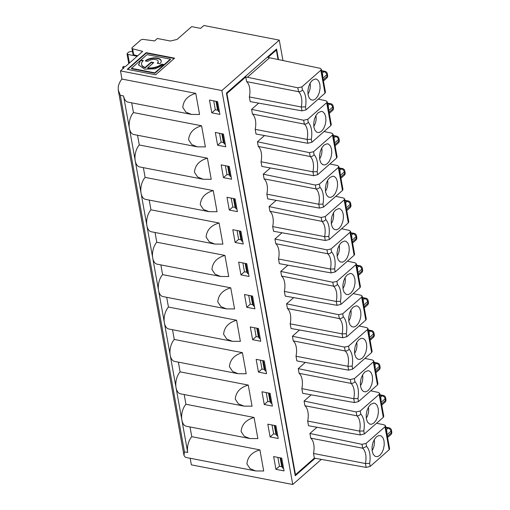 <?xml version="1.0" encoding="UTF-8"?>
<svg xmlns="http://www.w3.org/2000/svg" width="510" height="510" viewBox="0 0 510 510"><rect width="100%" height="100%" fill="white"/><g stroke="black" fill="none" stroke-linecap="round" stroke-linejoin="round"><path stroke-width="0.76" d="M301.977 110.868L301.276 106.998L249.364 96.938L250.206 101.617L301.977 110.868L306.025 109.873L324.985 93.215L325.463 92.24L321.325 69.213L320.847 70.227L301.888 86.878L297.821 87.796L247.388 77.265L269.592 57.757L267.973 57.439L276.35 50.082L275.566 49.929M312.305 80.293L315.505 78.942L316.978 79.343L318.807 81.23L319.891 84.386L320.082 88.338L319.343 92.482L317.787 96.18L315.652 98.876L313.261 100.158L310.979 99.826L309.156 97.939L308.065 94.784L307.874 90.831L308.614 86.687L310.169 82.99L312.305 80.293M199.563 114.482L191.505 114.431L185.914 112.136L182.784 107.425C183.409 100.393 187.737 95.701 195.763 93.368L199.563 114.482M159.757 63.744L157.239 63.253A5.757 2.786 -10.2 0 0 158.17 61.315A5.757 2.786 -10.2 0 0 153.918 59.415A5.757 2.786 -10.2 0 0 147.773 61.417L145.248 60.932A8.829 4.265 169.8 0 1 154.67 57.853A8.829 4.265 169.8 0 1 161.198 60.773A8.829 4.265 169.8 0 1 159.757 63.744M142.991 60.9L140.913 60.499L140.836 60.078L143.355 60.562A11.137 5.38 -10.2 0 0 141.544 64.311L141.621 64.732A11.137 5.38 -10.2 0 0 145.267 67.83L151.317 62.52L151.24 62.093L153.765 62.583L147.715 67.894L147.792 68.321A11.137 5.38 -10.2 0 0 161.727 64.534L161.651 64.107L164.175 64.598L155.148 68.799L144.566 69.156L138.522 64.853L140.639 60.25L138.567 65.063M147.715 67.894A11.137 5.38 -10.2 0 0 161.651 64.107M216.673 101.452L218.49 111.537L217.362 108.885L215.998 101.318M211.79 112.818L219.899 114.387L217.604 101.63L209.489 100.056L211.79 112.818L215.309 109.72L213.722 100.878M219.421 111.722L218.49 111.537M315.135 458.292L295.264 475.747L226.415 93.107L276.573 49.043L278.479 59.613M249.364 96.938A14.809 8.109 -79 0 0 246.61 81.625L245.769 76.946L226.905 93.521L295.488 474.708L295.06 474.625M317.003 427.24L309.914 433.468L310.756 438.147A14.809 8.109 -79 0 1 313.51 453.46L314.351 458.139L295.488 474.708M278.046 59.523L276.35 50.082M307.804 143.278L307.109 139.409L311.317 139.262L311.859 142.284L307.804 143.278L256.039 134.028L255.198 129.349A14.809 8.109 -79 0 0 252.437 114.036L251.596 109.363L258.685 103.135M313.637 175.689L312.942 171.819L317.144 171.672L317.692 174.694L313.637 175.689L261.866 166.438L261.024 161.759A14.809 8.109 -79 0 0 258.27 146.446L257.429 141.774L264.518 135.545M319.47 208.099L318.775 204.23L322.977 204.083L323.519 207.105L319.47 208.099L267.699 198.849L266.858 194.17A14.809 8.109 -79 0 0 264.103 178.863L263.262 174.184L270.351 167.956M325.303 240.51L324.602 236.64L328.81 236.493L329.352 239.515L325.303 240.51L273.532 231.259L272.691 226.58A14.809 8.109 -79 0 0 269.937 211.274L269.095 206.595L276.184 200.366M331.13 272.92L330.435 269.05L334.643 268.904L335.185 271.926L331.13 272.92L279.365 263.67L278.524 258.997A14.809 8.109 -79 0 0 275.77 243.684L274.922 239.005L282.011 232.777M336.963 305.331L336.268 301.461L340.47 301.314L341.018 304.336L336.963 305.331L285.198 296.08L284.351 291.408A14.809 8.109 -79 0 0 281.596 276.095L280.755 271.416L287.844 265.187M342.796 337.741L342.102 333.871L346.303 333.725L346.845 336.747L342.796 337.741L291.025 328.497L290.184 323.818A14.809 8.109 -79 0 0 287.43 308.505L286.588 303.826L293.677 297.598M360.289 434.973L359.595 431.109L363.796 430.956L364.344 433.978L360.289 434.973L308.524 425.729L307.683 421.05A14.809 8.109 -79 0 0 304.923 405.737L304.081 401.058L311.17 394.829M354.456 402.562L353.761 398.699L357.969 398.546L358.511 401.568L354.456 402.562L302.691 393.318L301.85 388.639A14.809 8.109 -79 0 0 299.096 373.326L298.254 368.647L305.337 362.419M348.63 370.152L347.935 366.288L352.136 366.135L352.678 369.157L348.63 370.152L296.858 360.908L296.017 356.229A14.809 8.109 -79 0 0 293.263 340.916L292.421 336.237L299.51 330.008M282.961 60.543L279.282 40.118L221.875 90.55L292.753 484.5L321.319 459.408M279.282 40.118L203.847 25.5L200.596 28.356L191.671 26.628L177.091 39.436L170.372 41.017L157.367 38.499L154.6 40.928L143.291 39.41A1.976 0.956 -10.2 0 0 140.728 40.067L132.218 47.545A1.976 0.956 -10.2 0 0 131.899 48.208A1.976 0.956 -10.2 0 0 132.619 48.781L142.685 51.395L125.352 66.625L123.732 66.306L122.649 67.263L122.916 68.761M310.756 438.147L362.674 448.207L366.582 446.441L366.04 443.419L384.999 426.768L385.433 425.608L384.183 424.83L376.565 423.243M309.914 433.468L361.979 444.337L366.04 443.419M263.708 470.998L255.65 470.947L250.059 468.652L246.929 463.947C247.56 456.909 251.883 452.223 259.909 449.884L263.708 470.998M376.456 436.815L378.847 435.534L381.129 435.859L382.953 437.746L384.043 440.908L384.234 444.86L383.494 448.998L381.933 452.701L379.797 455.392L377.406 456.673L375.124 456.348L373.301 454.461L372.211 451.299L372.019 447.346L372.759 443.209L374.321 439.505L376.456 436.815M389.608 448.736L389.136 449.763L370.177 466.414L366.129 467.409L314.351 458.139M366.582 446.441A17.773 9.728 101 0 1 369.629 463.367L365.428 463.52L313.51 453.46M358.511 401.568L377.464 384.916L377.948 383.934L373.811 360.933L373.333 361.947L354.38 378.598L350.313 379.517L298.254 368.647M357.969 398.546A17.773 9.728 101 0 0 354.922 381.62C353.927 382.921 352.62 383.507 351.007 383.386L350.313 379.517M364.899 358.422L372.517 360.009L373.811 360.933M252.048 406.177L243.99 406.126L238.399 403.831L235.263 399.126C235.894 392.088 240.223 387.402 248.249 385.063L252.048 406.177M243.99 406.126L180.47 393.822A12.342 6.757 -79 0 1 176.052 387.651A12.342 6.757 -79 0 1 180.106 371.86L248.249 385.063M299.096 373.326L351.007 383.386A14.809 8.109 101 0 1 353.761 398.699L301.85 388.639M264.269 404.513L272.385 406.087L270.09 393.325L261.974 391.756L264.269 404.513L267.795 401.421L266.207 392.572M267.795 401.421L270.415 401.925M269.159 393.146L270.976 403.238L269.847 400.586L268.483 393.012M221.875 90.55L120.481 70.903L124.268 67.575L122.649 67.263M132.511 51.625L130.879 51.484L128.488 52.154L127.016 53.824L127.87 54.43L137.152 56.259M131.899 48.208L132.97 54.162A1.976 0.956 -10.2 0 0 133.69 54.736L137.7 55.775M292.753 484.5L191.358 464.852L190.173 458.26M120.481 70.903L121.947 79.063A12.342 6.757 101 0 0 118.269 86.515L118.237 90.015L120.322 95.325L184.467 451.847L183.976 455.353L184.907 456.858A12.342 6.757 101 0 0 186.456 457.54L255.65 470.947M184.467 451.847L187.712 452.472L181.885 420.061L123.567 95.957L120.322 95.325M258.442 372.102L266.551 373.677L264.256 360.914L256.147 359.346L258.442 372.102L261.968 369.01L260.374 360.162M349.089 349.21C348.094 350.51 346.787 351.097 345.174 350.976L344.479 347.106L348.547 346.188L349.089 349.21A17.773 9.728 101 0 1 352.136 366.135M352.678 369.157L371.637 352.506L372.121 351.524L367.978 328.523L367.5 329.536L348.547 346.188M246.215 373.766L238.157 373.715L232.566 371.42L229.436 366.715C230.061 359.678 234.39 354.992 242.416 352.652L246.215 373.766M238.157 373.715L174.643 361.411A12.342 6.757 -79 0 1 170.219 355.24A12.342 6.757 -79 0 1 174.28 339.45L242.416 352.652M358.957 339.577L361.354 338.296L363.63 338.627L365.46 340.514L366.55 343.676L366.735 347.622L365.995 351.766L364.44 355.464L362.304 358.16L359.913 359.442L357.631 359.117L355.808 357.229L354.718 354.067L354.526 350.115L355.266 345.978L356.822 342.274L358.957 339.577M293.263 340.916L345.174 350.976A14.809 8.109 101 0 1 347.935 366.288L296.017 356.229M292.421 336.237L344.479 347.106M266.073 371.006L265.143 370.827L263.326 360.736M359.072 326.011L366.684 327.599L367.978 328.523M269.592 57.757L320.031 68.289L321.325 69.213M145.267 67.83L145.191 67.409L151.24 62.093M141.544 64.311A11.137 5.38 -10.2 0 0 145.191 67.409M140.836 60.078L147.039 54.627L170.378 59.154L170.455 59.574L154.868 73.268L131.529 68.748L131.452 68.321L140.639 60.25M154.868 73.268L154.791 72.847L131.452 68.321M174.203 58.497L146.274 53.085L127.704 69.405M146.198 52.657L174.586 58.159L155.633 74.811L127.245 69.315L146.198 52.657L146.274 53.085M121.947 79.063L195.763 93.368M191.505 114.431L127.991 102.121A12.342 6.757 -79 0 1 123.567 95.957M246.61 81.625L298.522 91.685L297.821 87.796M245.769 76.946L247.388 77.265M302.436 89.926C301.442 91.226 300.135 91.813 298.522 91.685A14.809 8.109 101 0 1 301.276 106.998L305.484 106.851A17.773 9.728 101 0 0 302.436 89.926L301.888 86.878M307.957 94.089A9.295 5.087 101 0 0 310.074 83.162M226.905 93.521L226.472 93.438M215.309 109.72L217.929 110.23M151.317 62.52L153.382 62.915M157.66 63.336A5.757 2.786 -10.2 0 0 158.247 61.742L158.17 61.315M161.727 64.534L163.78 64.929M170.378 59.154L154.791 72.847M322.996 80.389L323.41 80.803M321.765 73.58C322.518 73.427 322.83 74.403 322.696 76.5L322.632 76.487M313.79 126.499A9.295 5.087 101 0 0 315.907 115.572M222.507 133.862L224.323 143.947L223.195 141.295L221.831 133.728M321.485 131.287L319.094 132.568L316.812 132.243L314.982 130.35L313.892 127.194L313.707 123.241L314.447 119.098L316.002 115.4L318.138 112.704L321.338 111.352L322.811 111.754L324.634 113.641L325.724 116.796L325.916 120.749L325.176 124.893L323.62 128.59L321.485 131.287M328.822 112.799L329.243 113.214M327.599 105.991C328.351 105.838 328.657 106.813 328.529 108.91L328.465 108.898M225.248 144.132L224.323 143.947M217.617 145.229L225.732 146.797L223.437 134.041L215.322 132.466L217.617 145.229L221.142 142.131L219.555 133.288M221.142 142.131L223.762 142.641M318.246 99.131L325.865 100.725L327.159 101.649L326.68 102.663L307.728 119.314L303.66 120.232L251.596 109.363M307.728 119.314L308.269 122.336C307.269 123.637 305.968 124.223 304.355 124.096L303.66 120.232M311.859 142.284L330.811 125.626L331.296 124.65L327.159 101.649M203.165 179.252L139.651 166.942A12.342 6.757 -79 0 1 135.226 160.777A12.342 6.757 -79 0 1 139.287 144.987L207.423 158.189L211.223 179.303L203.165 179.252L197.574 176.957L194.444 172.246C195.075 165.215 199.404 160.523 207.423 158.189M137.534 135.252L139.287 144.987M197.338 146.842L133.818 134.532A12.342 6.757 -79 0 1 129.4 128.367A12.342 6.757 -79 0 1 133.454 112.576L201.59 125.779L205.39 146.893L197.338 146.842L191.747 144.547L188.611 139.836C189.242 132.804 193.57 128.112 201.59 125.779M252.437 114.036L304.355 124.096A14.809 8.109 101 0 1 307.109 139.409L255.198 129.349M372.102 450.604A9.295 5.087 101 0 0 374.219 439.677M360.442 385.783A9.295 5.087 101 0 0 362.559 374.856M366.276 418.194A9.295 5.087 101 0 0 368.392 407.267M387.141 436.904L387.555 437.319M385.917 430.102C386.669 429.949 386.975 430.924 386.848 433.022L386.778 433.009M368.137 390.571L365.746 391.852L363.464 391.527L361.641 389.64L360.551 386.478L360.36 382.525L361.099 378.388L362.655 374.684L364.79 371.988L367.99 370.636L369.463 371.038L371.286 372.925L372.376 376.087L372.568 380.039L371.828 384.177L370.273 387.874L368.137 390.571M375.475 372.083L375.895 372.498M374.251 365.281C375.003 365.128 375.315 366.103 375.181 368.201L375.118 368.188M373.964 422.981L371.573 424.263L369.737 424.142L367.468 422.05L366.378 418.889L366.193 414.936L366.932 410.799L368.488 407.095L370.623 404.404L373.824 403.047L375.296 403.448L377.119 405.335L378.21 408.497L378.401 412.45L377.661 416.587L376.106 420.285L373.964 422.981M381.308 404.494L381.722 404.908M380.084 397.692C380.836 397.539 381.142 398.514 381.015 400.611L380.951 400.599M283.566 468.237L282.636 468.059L281.507 465.407L280.149 457.84M282.636 468.059L280.825 457.967M274.992 425.557L276.809 435.648L275.674 432.996L274.316 425.423M370.732 390.832L378.35 392.419L379.644 393.344L379.166 394.357L360.207 411.009L356.146 411.927L304.081 401.058M360.207 411.009L360.755 414.031C359.754 415.331 358.453 415.918 356.841 415.797L356.146 411.927M364.344 433.978L383.297 417.327L383.781 416.345L379.644 393.344M275.935 469.334L284.044 470.908L281.749 458.146L273.64 456.577L275.935 469.334L279.461 466.242L277.867 457.393M279.461 466.242L282.081 466.746M277.733 435.827L276.809 435.648M270.102 436.923L278.218 438.498L275.923 425.735L267.807 424.167L270.102 436.923L273.628 433.831L272.04 424.983M273.628 433.831L276.248 434.335M271.906 403.416L270.976 403.238M304.923 405.737L356.841 415.797A14.809 8.109 101 0 1 359.595 431.109L307.683 421.05M257.875 438.587L249.817 438.536L244.226 436.241L241.096 431.536C241.727 424.498 246.056 419.813 254.076 417.473L257.875 438.587M249.817 438.536L186.303 426.232A12.342 6.757 -79 0 1 181.885 420.061A12.342 6.757 -79 0 1 185.94 404.271L254.076 417.473M184.186 394.542L185.94 404.271M190.02 426.953L191.773 436.681L259.909 449.884M187.712 452.472A12.342 6.757 -79 0 1 191.773 436.681M178.36 362.132L180.106 371.86M319.617 158.91A9.295 5.087 101 0 0 321.74 147.983M228.34 166.273L230.157 176.364L229.022 173.706L227.664 166.139M327.312 163.697L324.921 164.979L322.639 164.653L320.815 162.76L319.725 159.605L319.541 155.652L320.28 151.508L321.835 147.811L323.971 145.114L327.171 143.763L328.644 144.164L330.467 146.051L331.557 149.207L331.749 153.159L331.009 157.303L329.447 161.001L327.312 163.697M334.656 145.21L335.07 145.624M333.432 138.401C334.184 138.255 334.49 139.224 334.362 141.321L334.299 141.308M231.081 176.543L230.157 176.364M223.45 177.639L231.565 179.208L229.264 166.451L221.155 164.877L223.45 177.639L226.976 174.541L225.382 165.699M226.976 174.541L229.596 175.051M324.079 131.542L331.698 133.135L332.992 134.06L332.514 135.073L313.554 151.725L309.493 152.643L257.429 141.774M313.554 151.725L314.103 154.747C313.102 156.047 311.801 156.634 310.188 156.506L309.493 152.643M317.692 174.694L336.645 158.036L337.129 157.061L332.992 134.06M208.998 211.663L145.484 199.353A12.342 6.757 -79 0 1 141.06 193.188A12.342 6.757 -79 0 1 145.12 177.397L213.256 190.6L217.056 211.714L208.998 211.663L203.407 209.368L200.277 204.663C200.908 197.625 205.23 192.933 213.256 190.6M143.367 167.662L145.12 177.397M258.27 146.446L310.188 156.506A14.809 8.109 101 0 1 312.942 171.819L261.024 161.759M325.45 191.32A9.295 5.087 101 0 0 327.567 180.393M234.173 198.683L235.983 208.775L234.855 206.116L233.491 198.549M333.145 196.108L330.754 197.389L328.472 197.064L326.649 195.171L325.558 192.015L325.367 188.062L326.107 183.919L327.669 180.221L329.804 177.525L333.005 176.173L334.477 176.575L336.3 178.462L337.39 181.617L337.582 185.57L336.836 189.714L335.28 193.411L333.145 196.108M340.489 177.62L340.903 178.035M339.265 170.812C340.011 170.665 340.323 171.634 340.189 173.731L340.125 173.719M236.914 208.953L235.983 208.775M229.283 210.05L237.392 211.624L235.097 198.862L226.988 197.287L229.283 210.05L232.809 206.952L231.215 198.109M232.809 206.952L235.429 207.462M329.913 163.952L337.531 165.546L338.825 166.47L338.347 167.484L319.387 184.135L315.32 185.053L263.262 174.184M319.387 184.135L319.929 187.157C318.935 188.458 317.628 189.044 316.022 188.917L315.32 185.053M323.519 207.105L342.478 190.453L342.962 189.471L338.825 166.47M214.831 244.073L151.317 231.763A12.342 6.757 -79 0 1 146.893 225.598A12.342 6.757 -79 0 1 150.954 209.808L219.09 223.01L222.889 244.124L214.831 244.073L209.24 241.778L206.11 237.073C206.735 230.035 211.063 225.344 219.09 223.01M149.2 200.073L150.954 209.808M264.103 178.863L316.022 188.917A14.809 8.109 101 0 1 318.775 204.23L266.858 194.17M331.283 223.731A9.295 5.087 101 0 0 333.4 212.804M240 231.094L241.816 241.185L240.688 238.527L239.324 230.96M338.978 228.518L336.587 229.8L334.305 229.474L332.482 227.587L331.392 224.425L331.2 220.473L331.94 216.336L333.495 212.632L335.631 209.935L338.831 208.584L340.304 208.985L342.133 210.872L343.224 214.034L343.408 217.98L342.669 222.124L341.113 225.822L338.978 228.518M346.322 210.031L346.736 210.445M345.098 203.222C345.844 203.076 346.156 204.045 346.022 206.142L345.958 206.136M242.747 241.364L241.816 241.185M235.116 242.46L243.225 244.035L240.93 231.272L232.821 229.698L235.116 242.46L238.642 239.362L237.048 230.52M238.642 239.362L241.255 239.872M335.746 196.363L343.358 197.956L344.652 198.881L344.173 199.894L325.221 216.546L321.153 217.464L269.095 206.595M325.221 216.546L325.762 219.568C324.768 220.868 323.461 221.455 321.848 221.327L321.153 217.464M329.352 239.515L348.311 222.864L348.789 221.882M220.664 276.484L157.144 264.174A12.342 6.757 -79 0 1 152.726 258.009A12.342 6.757 -79 0 1 156.78 242.218L224.923 255.421L228.716 276.535L220.664 276.484L215.073 274.189L211.937 269.484C212.568 262.446 216.897 257.76 224.923 255.421M155.034 232.483L156.78 242.218M269.937 211.274L321.848 221.327A14.809 8.109 101 0 1 324.602 236.64L272.691 226.58M337.116 256.141A9.295 5.087 101 0 0 339.233 245.214M245.833 263.504L247.65 273.596L246.521 270.938L245.157 263.37M344.811 260.929L342.42 262.21L340.138 261.885L338.315 259.998L337.225 256.836L337.033 252.883L337.773 248.746L339.328 245.042L341.464 242.346L344.664 240.994L346.137 241.396L347.96 243.283L349.05 246.445L349.242 250.391L348.502 254.535L346.947 258.232L344.811 260.929M352.149 242.441L352.569 242.856M350.925 235.633C351.677 235.486 351.989 236.455 351.855 238.559L351.792 238.546M248.58 273.774L247.65 273.596M240.943 274.871L249.058 276.445L246.763 263.683L238.648 262.108L240.943 274.871L244.469 271.773L242.881 262.93M244.469 271.773L247.089 272.283M341.572 228.773L349.191 230.367L350.485 231.291L350.007 232.305L331.054 248.956L326.986 249.874L274.922 239.005M331.054 248.956L331.596 251.978C330.595 253.279 329.294 253.865 327.681 253.738L326.986 249.874M335.185 271.926L354.138 255.274L354.622 254.292L350.485 231.291M226.491 308.894L162.977 296.59A12.342 6.757 -79 0 1 158.553 290.419A12.342 6.757 -79 0 1 162.613 274.629L230.749 287.831L234.549 308.945L226.491 308.894L220.9 306.599L217.77 301.894C218.401 294.856 222.73 290.171 230.749 287.831M160.86 264.894L162.613 274.629M275.77 243.684L327.681 253.738A14.809 8.109 101 0 1 330.435 269.05L278.524 258.997M342.95 288.552A9.295 5.087 101 0 0 345.066 277.625M251.666 295.915L253.483 306.006L252.348 303.348L250.99 295.781M350.638 293.339L348.247 294.621L346.411 294.493L344.142 292.409L343.051 289.246L342.867 285.294L343.606 281.157L345.162 277.453L347.297 274.756L350.497 273.405L351.97 273.806L353.793 275.693L354.883 278.855L355.075 282.801L354.335 286.945L352.78 290.643L350.638 293.339M357.982 274.852L358.396 275.266M356.758 268.043C357.51 267.897 357.816 268.866 357.688 270.969L357.625 270.957M254.407 306.185L253.483 306.006M246.776 307.281L254.892 308.856L252.59 296.093L244.481 294.525L246.776 307.281L250.302 304.183L248.708 295.341M250.302 304.183L252.922 304.693M347.406 261.19L355.024 262.777L356.318 263.702L355.84 264.715L336.88 281.367L332.82 282.285L280.755 271.416M336.88 281.367L337.429 284.389C336.428 285.689 335.127 286.276 333.514 286.155L332.82 282.285M341.018 304.336L359.971 287.685L360.455 286.703L356.318 263.702M232.324 341.305L168.81 329.001A12.342 6.757 -79 0 1 164.386 322.83A12.342 6.757 -79 0 1 168.447 307.039L236.583 320.242L240.382 341.356L232.324 341.305L226.733 339.01L223.603 334.305C224.234 327.267 228.556 322.581 236.583 320.242M166.694 297.304L168.447 307.039M281.596 276.095L333.514 286.155A14.809 8.109 101 0 1 336.268 301.461L284.351 291.408M348.776 320.962A9.295 5.087 101 0 0 350.893 310.035M257.499 328.325L259.309 338.417L258.181 335.765L256.817 328.191M356.471 325.75L354.08 327.031L351.798 326.706L349.975 324.819L348.885 321.657L348.693 317.704L349.433 313.567L350.995 309.863L353.13 307.167L356.331 305.815L357.803 306.217L359.626 308.104L360.717 311.266L360.908 315.212L360.162 319.356L358.606 323.053L356.471 325.75M363.815 307.262L364.229 307.677M362.591 300.46C363.337 300.307 363.649 301.276 363.522 303.38L363.451 303.367M260.24 338.595L259.309 338.417M252.609 339.692L260.718 341.267L258.423 328.504L250.314 326.935L252.609 339.692L256.135 336.594L254.541 327.751M256.135 336.594L258.755 337.104M353.239 293.601L360.857 295.188L362.151 296.112L361.673 297.126L342.714 313.777L338.646 314.695L286.588 303.826M342.714 313.777L343.255 316.799C342.261 318.1 340.954 318.686 339.348 318.565L338.646 314.695M346.845 336.747L365.804 320.095L366.288 319.113L362.151 296.112M172.527 329.721L174.28 339.45M287.43 308.505L339.348 318.565A14.809 8.109 101 0 1 342.102 333.871L290.184 323.818M354.609 353.373A9.295 5.087 101 0 0 356.726 342.446M265.143 370.827L264.014 368.175L262.65 360.602M369.648 339.673L370.062 340.087M368.424 332.871C369.17 332.718 369.482 333.687 369.348 335.79L369.285 335.778M261.968 369.01L264.588 369.514M131.707 102.841L133.454 112.576M145.732 61.021A8.829 4.265 169.8 0 1 154.868 58.28A8.829 4.265 169.8 0 1 161.224 60.99M324.985 93.215L320.847 70.227M305.484 106.851L306.025 109.873M366.129 467.409L365.428 463.52A14.809 8.109 101 0 0 362.674 448.207L361.979 444.337M389.136 449.763L384.999 426.768M369.629 463.367L370.177 466.414M377.464 384.916L373.333 361.947M354.38 378.598L354.922 381.62M132.619 48.781L133.69 54.736M127.87 54.43L129.425 63.049M371.637 352.506L367.5 329.536M327.611 75.41A2.964 2.964 0 0 1 326.655 78.157A2.964 2.021 -131.3 0 0 327.133 76.404A2.964 1.434 -10.2 0 0 327.611 75.41L327.305 73.708A2.964 1.434 169.8 0 1 326.827 74.702A2.964 2.021 -131.3 0 0 323.933 71.68L321.689 71.241M327.305 73.708A2.964 2.964 0 0 0 324.959 71.323L324.959 71.323A2.964 1.619 101 0 0 323.933 71.68L322.065 73.325M323.232 79.828L327.133 76.404L326.827 74.702L322.926 78.132M333.444 107.82A2.964 2.964 0 0 1 332.488 110.568A2.964 2.021 -131.3 0 0 332.966 108.815A2.964 1.434 -10.2 0 0 333.444 107.82L333.138 106.118A2.964 1.434 169.8 0 1 332.66 107.113A2.964 2.021 -131.3 0 0 329.766 104.091L327.522 103.651M329.065 112.238L332.966 108.815L332.66 107.113L328.759 110.542M333.138 106.118A2.964 2.964 0 0 0 330.792 103.734A2.964 1.619 101 0 0 330.786 103.734A2.964 1.619 101 0 0 329.766 104.091L327.892 105.736M311.317 139.262A17.773 9.728 101 0 0 308.269 122.336M330.811 125.626L326.68 102.663M391.763 431.925A2.964 2.964 0 0 1 390.8 434.673A2.964 2.021 -131.3 0 0 391.278 432.92A2.964 1.434 -10.2 0 0 391.763 431.925L391.457 430.223A2.964 1.434 169.8 0 1 390.972 431.218A2.964 2.021 -131.3 0 0 388.084 428.196L385.834 427.762M387.383 436.343L391.278 432.92L390.972 431.218L387.077 434.647M380.097 367.104A2.964 2.964 0 0 1 379.14 369.852A2.964 2.021 -131.3 0 0 379.618 368.099A2.964 1.434 -10.2 0 0 380.097 367.104L379.791 365.402A2.964 1.434 169.8 0 1 379.312 366.397A2.964 2.021 -131.3 0 0 376.418 363.375L374.174 362.942M375.717 371.522L379.618 368.099L379.312 366.397L375.411 369.826M385.93 399.515A2.964 2.964 0 0 1 384.967 402.262A2.964 2.021 -131.3 0 0 385.452 400.509A2.964 1.434 -10.2 0 0 385.93 399.515L385.624 397.813A2.964 1.434 169.8 0 1 385.146 398.807A2.964 2.021 -131.3 0 0 382.251 395.786L380.007 395.352M381.55 403.933L385.452 400.509L385.146 398.807L381.244 402.237M385.732 427.189L389.104 427.839A2.964 1.619 101 0 0 388.084 428.196L386.21 429.841M379.791 365.402A2.964 2.964 0 0 0 377.445 363.018L377.445 363.018A2.964 1.619 101 0 0 376.418 363.375L374.55 365.02M385.624 397.813A2.964 2.964 0 0 0 383.271 395.428L383.271 395.428A2.964 1.619 101 0 0 382.251 395.786L380.377 397.43M363.796 430.956A17.773 9.728 101 0 0 360.755 414.031M383.297 417.327L379.166 394.357M339.278 140.231A2.964 2.964 0 0 1 338.315 142.978A2.964 2.021 -131.3 0 0 338.793 141.225A2.964 1.434 -10.2 0 0 339.278 140.231L338.971 138.529A2.964 1.434 169.8 0 1 338.487 139.523A2.964 2.021 -131.3 0 0 335.599 136.501L333.349 136.062M334.898 144.649L338.793 141.225L338.487 139.523L334.592 142.953M338.971 138.529A2.964 2.964 0 0 0 336.619 136.144L336.619 136.144A2.964 1.619 101 0 0 335.599 136.501L333.725 138.146M317.144 171.672A17.773 9.728 101 0 0 314.103 154.747M336.645 158.043L332.514 135.073M345.111 172.641A2.964 2.964 0 0 1 344.148 175.389A2.964 2.021 -131.3 0 0 344.626 173.636A2.964 1.434 -10.2 0 0 345.111 172.641L344.805 170.939A2.964 1.434 169.8 0 1 344.32 171.934A2.964 2.021 -131.3 0 0 341.432 168.912L339.182 168.478M340.725 177.059L344.626 173.636L344.32 171.934L340.425 175.363M344.805 170.939A2.964 2.964 0 0 0 342.452 168.555L342.452 168.555A2.964 1.619 101 0 0 341.432 168.912L339.558 170.557M322.977 204.083A17.773 9.728 101 0 0 319.929 187.157M342.478 190.453L338.347 167.484M350.944 205.052A2.964 2.964 0 0 1 349.981 207.799A2.964 2.021 -131.3 0 0 350.459 206.046A2.964 1.434 -10.2 0 0 350.944 205.052L350.631 203.35A2.964 1.434 169.8 0 1 350.153 204.344A2.964 2.021 -131.3 0 0 347.259 201.322L345.015 200.889M346.558 209.47L350.459 206.046L350.153 204.344L346.252 207.774M350.631 203.35A2.964 2.964 0 0 0 348.285 200.965L348.285 200.965A2.964 1.619 101 0 0 347.259 201.322L345.391 202.967M328.81 236.493A17.773 9.728 101 0 0 325.762 219.568M348.311 222.864L344.173 199.894M356.77 237.462A2.964 2.964 0 0 1 355.814 240.21A2.964 2.021 -131.3 0 0 356.292 238.457A2.964 1.434 -10.2 0 0 356.77 237.462L356.464 235.76A2.964 1.434 169.8 0 1 355.986 236.755A2.964 2.021 -131.3 0 0 353.092 233.733L350.848 233.299M352.391 241.88L356.292 238.457L355.986 236.755L352.085 240.184M356.464 235.76A2.964 2.964 0 0 0 354.118 233.376L354.118 233.376A2.964 1.619 101 0 0 353.092 233.733L351.218 235.378M334.643 268.904A17.773 9.728 101 0 0 331.596 251.978M354.138 255.274L350.007 232.305M362.604 269.873A2.964 2.964 0 0 1 361.641 272.62A2.964 2.021 -131.3 0 0 362.119 270.867A2.964 1.434 -10.2 0 0 362.604 269.873L362.298 268.171A2.964 1.434 169.8 0 1 361.813 269.165A2.964 2.021 -131.3 0 0 358.925 266.144L356.681 265.71M358.224 274.291L362.119 270.867L361.813 269.165L357.918 272.595M362.298 268.171A2.964 2.964 0 0 0 359.945 265.786L359.945 265.786A2.964 1.619 101 0 0 358.925 266.144L357.051 267.788M340.47 301.314A17.773 9.728 101 0 0 337.429 284.389M359.971 287.685L355.84 264.715M368.437 302.283A2.964 2.964 0 0 1 367.474 305.031A2.964 2.021 -131.3 0 0 367.952 303.278A2.964 1.434 -10.2 0 0 368.437 302.283L368.131 300.581A2.964 1.434 169.8 0 1 367.646 301.576A2.964 2.021 -131.3 0 0 364.758 298.554L362.508 298.12M364.057 306.701L367.952 303.278L367.646 301.576L363.751 305.005M368.131 300.581A2.964 2.964 0 0 0 365.778 298.197L365.778 298.197A2.964 1.619 101 0 0 364.758 298.554L362.884 300.199M346.303 333.725A17.773 9.728 101 0 0 343.255 316.799M365.804 320.095L361.673 297.126M374.27 334.694A2.964 2.964 0 0 1 373.307 337.442A2.964 2.021 -131.3 0 0 373.785 335.688A2.964 1.434 -10.2 0 0 374.27 334.694L373.964 332.992A2.964 1.434 169.8 0 1 373.479 333.986A2.964 2.021 -131.3 0 0 370.585 330.964L368.341 330.531M369.884 339.112L373.785 335.688L373.479 333.986L369.578 337.416M373.964 332.992A2.964 2.964 0 0 0 371.611 330.608L371.611 330.608A2.964 1.619 101 0 0 370.585 330.964L368.717 332.609M389.614 448.774L385.49 425.825M118.237 90.015L183.97 455.353M324.959 71.323L321.587 70.667M326.655 78.157L323.78 80.682M330.786 103.734L327.42 103.077M332.488 110.568L329.613 113.093M391.457 430.223A2.964 2.964 0 0 0 389.104 427.839M377.445 363.018L374.072 362.368M383.271 395.428L379.899 394.778M390.8 434.673L387.931 437.197M379.14 369.852L376.265 372.376M384.967 402.262L382.098 404.787M336.619 136.144L333.247 135.488M338.315 142.978L335.446 145.503M342.452 168.555L339.08 167.905M344.148 175.389L341.279 177.913M348.285 200.965L344.913 200.315M349.981 207.799L347.112 210.324M344.652 198.881L348.795 221.882M354.112 233.376L350.746 232.726M355.814 240.21L352.939 242.734M359.945 265.786L356.573 265.136M361.641 272.62L358.772 275.145M365.778 298.197L362.406 297.547M367.474 305.031L364.605 307.555M371.611 330.608L368.239 329.957M373.307 337.442L370.438 339.966M127.016 53.83L128.781 63.616"/></g></svg>
